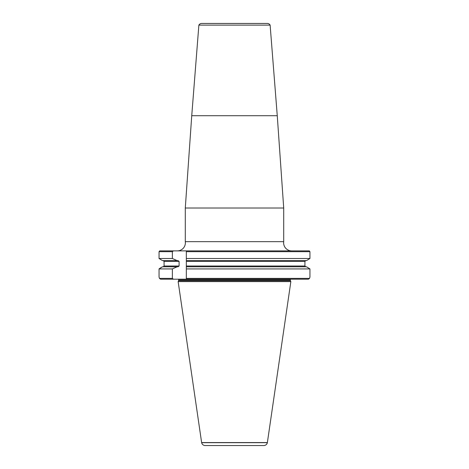 <?xml version="1.0" encoding="UTF-8"?>
<svg xmlns="http://www.w3.org/2000/svg" width="469" height="469" viewBox="0 0 469 469"><rect width="100%" height="100%" fill="white"/><g stroke="black" fill="none" stroke-linecap="round" stroke-linejoin="round"><path stroke-width="0.7" d="M291.7 250.88A8.067 8.067 0 0 1 283.71 241.67L185.29 241.67L185.29 208.007L191.739 115.708L198.874 25.115L270.126 25.115L277.261 115.708L283.71 208.007L283.71 241.67M177.3 250.88A8.067 8.067 0 0 0 185.29 241.67M198.874 25.115A3.224 3.224 0 0 1 201.693 23.45L267.307 23.45A3.224 3.224 0 0 1 270.126 25.115M290.434 279.196A0.809 0.809 0 0 0 290.37 279.518L178.63 279.518A0.809 0.809 0 0 0 178.566 279.196M290.37 279.518L290.37 280.398A0.809 0.809 0 0 0 290.446 280.738L290.85 281.617L178.15 281.617L178.554 280.738A0.809 0.809 0 0 0 178.63 280.398L178.63 279.518M201.641 442.672A3.629 3.629 0 0 0 205.193 445.55L263.807 445.55A3.629 3.629 0 0 0 267.359 442.672L201.641 442.672L178.15 281.617M267.359 442.672L290.85 281.617M256.983 23.45L212.017 23.45M159.05 251.683L159.05 258.489L172.363 258.489L172.363 251.683L159.05 251.683L159.706 250.88L309.294 250.88L309.95 251.683L309.294 250.88M201.617 442.56L267.383 442.56M309.95 258.489L306.538 260.6L309.95 258.489L309.95 251.683L186.334 251.683L186.334 258.489L309.95 258.489L309.95 251.683M159.05 258.489L162.462 260.6L159.05 258.489M186.334 260.6L186.334 258.489L186.334 261.403L304.926 261.403L305.77 260.6L304.926 261.403L304.926 266.005L305.77 266.808L304.926 266.005L186.334 266.005L186.334 260.6L306.538 260.6M163.23 266.808L164.074 266.005L163.23 266.808M160.421 267.94L162.462 266.808L159.05 268.925L159.05 277.015L159.466 278.387L160.574 279.196L159.466 278.387L172.363 278.387L172.363 268.925L159.05 268.925L160.421 267.94M163.23 260.6L164.074 261.403L164.074 266.005L179.094 266.005L178.027 266.808L162.462 266.808M172.363 278.387L173.383 279.196L186.334 279.196L186.334 278.387L309.534 278.387L308.426 279.196L309.534 278.387L309.95 277.015L309.95 268.925L306.538 266.808L186.334 266.808L186.334 266.005M172.363 268.925L177.059 266.808M162.462 260.6L178.027 260.6L179.094 261.403L179.094 266.005M177.059 260.6L172.363 258.489M309.95 277.015L309.95 268.925L186.334 268.925L186.334 278.387M186.334 266.808L186.334 268.925L186.334 266.808M306.538 266.808L309.95 268.925M186.334 251.683L186.334 250.88M173.383 250.88L172.363 251.683M308.426 279.196L186.334 279.196M173.383 279.196L160.574 279.196M283.71 208.007L185.29 208.007M290.37 280.398L178.63 280.398M290.446 280.738L178.554 280.738M164.074 261.403L179.094 261.403M277.261 115.708L191.739 115.708"/></g></svg>
